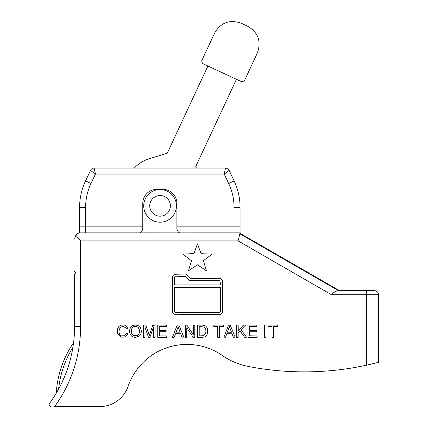 <?xml version="1.0" encoding="UTF-8"?>
<svg xmlns="http://www.w3.org/2000/svg" width="428" height="428" viewBox="0 0 428 428"><rect width="100%" height="100%" fill="white"/><g stroke="black" fill="none" stroke-linecap="round" stroke-linejoin="round"><path stroke-width="0.64" d="M202.391 63.435L201.652 60.894L214.669 32.983C220.907 22.47 229.793 19.239 241.328 23.278L247.694 26.247C258.202 32.485 261.433 41.372 257.394 52.906L244.377 80.817L241.959 81.882L202.391 63.435L241.959 81.882M207.912 66.03L167.246 153.235L149.302 158.724A34.101 34.101 0 0 0 134.328 168.076M196.415 168.076L195.756 166.529L236.422 79.319M174.934 212.652A16.35 16.35 0 0 1 174.833 212.871L174.934 212.652A16.35 16.35 0 0 0 166.92 191.011A16.35 16.35 0 0 0 145.247 198.945A16.35 16.35 0 0 0 153.101 220.645A16.35 16.35 0 0 0 174.833 212.871M234.062 207.505L234.062 226.856L240.076 226.856L240.076 232.869L180.9 232.875L85.611 232.869L85.611 207.505A56.17 56.17 0 0 1 90.993 183.51L95.439 174.094L224.229 174.094L228.675 183.51A56.17 56.17 0 0 1 234.062 207.505L240.076 207.505L240.076 226.856L240.076 207.505A62.188 62.188 0 0 0 234.121 180.937L229.13 170.376A4.013 4.013 0 0 0 225.503 168.076L224.229 174.094L229.13 170.376A4.013 4.013 0 0 0 225.503 168.076L94.171 168.076A4.013 4.013 0 0 0 90.543 170.376L95.439 174.094L94.171 168.076A4.013 4.013 0 0 0 90.543 170.376L85.552 180.937A62.188 62.188 0 0 0 79.592 207.505L79.592 232.955L80.592 232.875C79.18 232.677 77.586 233.463 75.826 235.223L80.592 240.894L238.112 240.894L331.443 294.705C333.738 292.26 336.055 290.922 338.393 290.692L374.484 290.692L366.464 290.692L366.464 365.223L378.496 362.35L378.496 294.705A4.013 4.013 0 0 0 374.484 290.692L369.471 290.692M257.158 335.894L257.158 337.312L247.978 337.312L247.978 325.125L256.837 325.125L256.837 326.543L249.636 326.628L249.636 330.272L256.367 330.357L256.367 331.775L249.551 331.775L249.636 335.809L257.158 335.894M199.218 335.889L203.348 335.713L205.659 333.701L205.948 331.138L205.499 328.41L204.316 327.067L199.218 326.516L199.218 335.889M197.634 337.312L197.634 325.125L200.288 325.125A4.719 0.417 179.1 0 1 203.835 325.339C206.408 325.906 207.682 327.843 207.66 331.138C207.698 333.77 206.879 335.579 205.199 336.574C204.498 337.093 202.867 337.339 200.293 337.312L197.634 337.312M145.001 327.195L144.921 337.312L143.343 337.312L143.343 325.125L145.798 325.125L149.281 335.381L152.764 325.403L155.054 325.125L155.054 337.312L153.475 337.312L153.395 327.26L149.912 337.312L148.446 337.312L145.001 327.195M203.37 260.668L206.462 270.838L197.469 264.809L188.502 270.769L191.46 260.738L182.756 254.082L193.916 253.595L197.458 243.885L201.096 253.697L212.218 254.13L203.37 260.668M131.861 333.904L132.926 335.301L137.153 335.793L139.073 333.974L139.56 330.154L138.148 327.308L135.425 326.334C133.675 326.35 132.455 327.12 131.765 328.651L131.391 331.229L131.861 333.904M140.4 327.661C141.829 330.78 141.534 333.53 139.517 335.91L135.665 337.43L133.327 337.098L131.851 336.285C130.021 334.696 129.331 332.529 129.78 329.774C130.219 327.645 131.252 326.211 132.878 325.462L135.505 325.045L138.073 325.478L140.4 327.661M186.795 327.741L186.71 337.312L185.292 337.312L185.292 325.109L186.918 325.205L193.285 334.643L193.365 325.125L194.788 325.125L194.788 337.312L193.221 337.312L186.795 327.741M238.161 333.107L238.161 337.312L236.577 337.312L236.577 325.125L238.161 325.125L238.278 330.978L244.254 325.125L246.314 325.141L241.29 330.031L246.565 337.232L244.586 337.259L240.145 331.144L238.161 333.107M266.023 325.125L266.023 337.312L264.44 337.312L264.44 325.125L266.023 325.125M219.484 326.548L219.484 337.312L217.74 337.312L217.74 326.548L213.781 326.548L213.781 325.125L223.437 325.125L223.437 326.548L219.484 326.548M166.77 335.889L166.77 337.312L157.745 337.312L157.745 325.125L166.455 325.125L166.455 326.548L159.328 326.548L159.328 330.346L166.155 330.346L166.059 331.695L159.328 331.78L159.328 335.889L166.77 335.889M175.303 312.301L219.698 312.301L220.431 311.616L220.431 287.29L174.528 287.29L174.528 311.525L175.303 312.301M174.528 284.92L220.431 284.92L220.431 283.192L219.826 280.72L189.406 280.64L185.795 276.488L175.303 276.21L174.528 276.986L174.528 284.92M222.4 312.424L220.714 314.216C220.147 314.51 219.462 314.521 197.447 314.51L174.287 314.254L172.607 312.542C172.329 311.937 172.318 311.103 172.313 294.293L172.554 276.087L174.244 274.295L185.864 273.995L188.994 276.606L190.401 278.35L205.296 278.425C220.169 278.505 220.195 278.505 220.827 278.847L222.405 280.522L222.4 312.424M127.421 333.284L127.608 334.701L125.308 337.05L120.915 337.189L117.85 334.166C116.892 331.331 117.186 328.865 118.733 326.767C120.439 325.098 122.531 324.601 125.008 325.275L127.737 328.083L127.239 328.597L123.002 326.339L120.236 327.356L118.995 330.764C118.904 333.396 119.68 335.092 121.322 335.846L124.559 335.745L126.651 333.102L127.421 333.284M176.106 332.139L180.065 332.155L178.166 326.767L176.106 332.139M175.512 333.674L174.175 337.312L172.468 337.312L177.144 325.205L178.909 325.109L183.794 337.045L182.055 337.232L180.675 333.674L175.512 333.674M229.44 332.246L231.484 332.246L229.338 326.505L227.396 332.192L229.44 332.246M226.835 333.663L225.54 337.232L223.914 337.184L228.482 325.205L230.275 325.205L235.154 337.2L233.383 337.232L232.051 333.754L226.835 333.663M273.62 326.548L273.62 337.312L272.037 337.312L272.037 326.548L267.923 326.548L267.923 325.125L277.735 325.125L277.735 326.548L273.62 326.548M74.574 274.198L74.574 326.532L80.592 326.532A136.414 136.414 0 0 1 54.623 406.6L99.681 406.6A30.094 30.094 0 0 0 128.127 386.324A62.188 62.188 0 0 1 222.389 355.518A68.207 68.207 0 0 0 248.229 366.438A293.276 293.276 0 0 0 366.464 365.223L354.625 367.534M240.29 233.827L240.215 233.431L240.29 233.827A8.025 8.025 0 0 0 240.215 233.426L240.295 233.881M70.459 406.6L99.681 406.6M368.754 364.72L374.152 363.452A7.019 7.019 0 0 1 374.125 363.458A7.019 7.019 0 0 0 374.152 363.452L368.749 364.72M85.611 232.869A6.019 6.019 0 0 0 85.514 232.875A6.019 6.019 0 0 1 85.611 232.869L80.592 232.875M338.532 290.692L240.322 234.073L240.167 233.212A8.025 8.025 0 0 0 240.076 232.875L238.112 240.894M78.763 233.158A6.019 6.019 0 0 0 75.826 235.223A6.019 6.019 0 0 1 78.763 233.158M74.574 238.894L75.826 235.223M79.592 232.869L79.592 226.856L142.781 226.856L142.781 228.862C141.968 231.805 140.657 233.142 138.849 232.869M57.593 390.876L57.801 390.507L57.593 390.876M72.888 347.434L72.894 347.418A97.236 97.236 0 0 0 58.62 389.036L57.555 390.946M73.562 342.769L73.562 342.748A99.243 99.243 0 0 0 56.277 393.15A99.243 99.243 0 0 1 73.562 342.748M234.062 232.869L234.062 226.856L176.887 226.856L176.887 228.862C177.7 231.805 179.011 233.142 180.819 232.869M49.504 403.411A130.396 130.396 0 0 0 74.574 326.532A130.396 130.396 0 0 1 49.504 403.411A130.396 130.396 0 0 0 74.574 326.532A130.396 130.396 0 0 1 49.504 403.411A2.006 2.006 0 0 0 51.119 406.6A2.006 2.006 0 0 1 49.504 403.411C48.573 404.776 49.113 405.84 51.119 406.6M225.503 168.076A4.013 4.013 0 0 1 229.13 170.376L234.121 180.937L228.675 183.51M176.887 226.856L176.887 203.386A14.044 14.044 0 0 0 162.843 189.342L156.825 189.342A14.044 14.044 0 0 0 142.781 203.386L142.781 226.856M150.704 201.486A10.331 10.331 0 0 1 168.53 199.93A10.331 10.331 0 0 1 160.965 216.145A10.331 10.331 0 0 1 150.704 201.486M331.443 294.705L378.496 294.705M80.592 326.532L80.592 240.894M85.611 207.505L79.592 207.505M90.993 183.51L85.552 180.937M90.543 170.376A4.013 4.013 0 0 1 94.171 168.076M240.215 233.431L339.538 290.692M75.777 272.695L74.574 271.491M75.777 274.198L74.574 272.994"/></g></svg>
